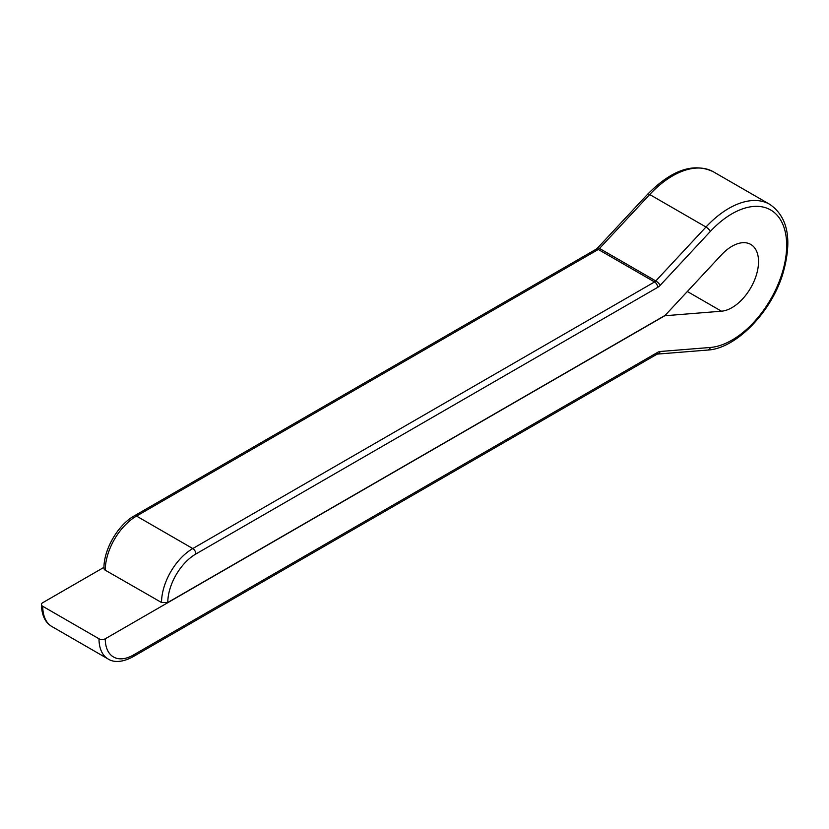 <?xml version="1.0" encoding="UTF-8"?>
<svg xmlns="http://www.w3.org/2000/svg" width="829" height="829" viewBox="0 0 829 829"><rect width="100%" height="100%" fill="white"/><g stroke="black" fill="none" stroke-linecap="round" stroke-linejoin="round"><path stroke-width="1.24" d="M710.339 347.465A4.425 3.357 -94.6 0 1 707.572 350.066L657.387 354.097A4.425 3.357 -94.6 0 0 660.153 351.496L710.339 347.465A77.356 44.662 120 0 0 786.669 245.374A77.356 44.662 120 0 0 710.339 231.426L660.153 285.352A4.425 1.337 -137.1 0 0 655.791 280.948L705.976 227.022A81.781 47.212 -60 0 1 769.737 204.328L713.468 171.852A81.781 47.212 120 0 0 649.718 194.535L599.522 248.462L655.791 280.948A4.425 2.549 120 0 1 654.558 281.953L598.289 249.467L136.516 516.073L192.784 548.549L654.558 281.953A4.425 2.549 60 0 1 657.677 287.362L195.903 553.969A39.782 22.974 120 0 0 167.779 602.517L665.127 315.372L721.468 254.845A37.574 21.689 120 0 1 750.753 244.42A37.574 21.689 120 0 1 753.955 281.487A37.574 21.689 120 0 1 721.468 311.207L664.765 315.756L105.262 638.786A39.782 22.974 120 0 0 133.386 655.024L657.677 352.335A4.425 2.549 60 0 1 656.765 354.356L132.474 657.055A4.425 2.549 60 0 0 133.386 655.024M103.977 567.337L42.745 602.693A4.425 2.549 0 0 0 41.45 604.496A4.425 2.549 0 0 0 42.745 606.3A44.206 25.523 120 0 0 51.895 626.537L108.164 659.024A44.206 25.523 -60 0 1 99.003 638.786L42.745 606.3M99.003 638.786A4.425 2.549 0 0 0 105.262 638.786M149.179 595.388L105.262 570.207A4.425 2.549 180 0 1 103.967 568.404C103.542 549.772 117.956 524.798 134.308 515.856A4.425 2.549 60 0 1 136.516 516.073A44.206 25.523 120 0 0 105.262 570.207M167.779 602.517L161.52 602.517L149.023 595.295A44.206 25.523 120 0 0 149.023 595.471M660.153 351.496A8.839 5.109 120 0 0 657.677 352.335M657.677 287.362A8.839 5.109 120 0 0 660.153 285.352M710.339 231.426A4.425 1.337 42.9 0 0 705.976 227.022L649.718 194.535A4.425 1.337 42.9 0 0 647.718 194.131L597.522 248.047A4.425 1.337 42.9 0 1 599.522 248.462A4.425 2.549 120 0 1 598.289 249.467A4.425 2.549 60 0 0 596.082 249.249L134.308 515.856M721.468 311.207L687.345 291.507M161.52 602.517A44.206 25.523 -60 0 1 192.784 548.549A4.425 2.549 60 0 1 195.903 553.969M108.164 659.024C110.785 660.713 118.34 664.423 132.474 657.055M707.572 350.066C735.364 348.771 770.4 313.435 782.524 274.886C792.586 240.659 788.327 217.136 769.737 204.328M41.45 604.496C41.709 615.263 45.191 622.61 51.895 626.537M656.765 354.356L657.376 354.097M596.082 249.249L597.522 248.047M647.718 194.131C671.853 169.769 693.769 162.339 713.468 171.852"/></g></svg>
